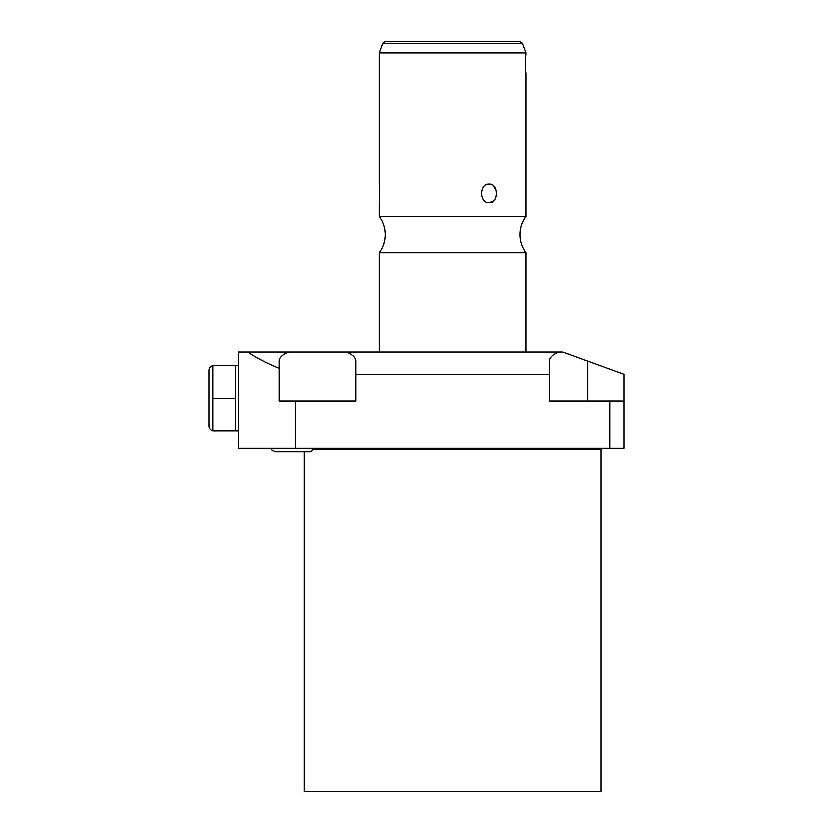 <?xml version="1.0" encoding="UTF-8"?>
<svg xmlns="http://www.w3.org/2000/svg" width="833" height="833" viewBox="0 0 833 833"><rect width="100%" height="100%" fill="white"/><g stroke="black" fill="none" stroke-linecap="round" stroke-linejoin="round"><path stroke-width="1.25" d="M212.779 430.942A4.904 4.904 0 0 1 208.916 426.152L208.916 370.3A4.904 4.904 0 0 1 212.779 365.51M235.427 365.395L235.427 431.046L212.779 431.046L212.779 365.395L238.3 365.395M235.427 431.046L238.3 431.046M549.509 374.163L355.691 374.163L355.691 360.97C355.649 357.576 352.557 354.535 346.424 351.88L288.333 351.88C282.2 354.535 279.107 357.576 279.065 360.97L279.065 368.196C266.758 363.167 256.283 357.732 247.64 351.88L238.3 351.88L238.3 448.393L624.084 448.393L624.084 400.871L549.509 400.871L549.509 360.97C549.551 357.576 552.643 354.535 558.787 351.88L562.837 351.88L624.084 374.163L624.084 400.871M355.691 374.163L355.691 400.871L295.267 400.871L295.267 448.393M295.267 400.871L279.065 400.871L279.065 368.196M238.3 390.25L238.3 406.202M609.933 400.871L609.933 448.393M346.424 351.88L558.787 351.88M247.64 351.88L288.333 351.88M526.092 351.88L526.092 252.649L379.109 252.649A30.571 30.571 0 0 0 379.109 216.33L379.109 202.638C379.671 203.512 379.671 183.145 379.109 184.02L379.109 52.916L526.092 52.916L525.769 57.925M379.109 351.88L379.109 252.649M526.092 252.649A30.571 30.571 0 0 1 526.092 216.33L379.109 216.33M526.092 216.33L526.092 73.491C525.446 74.106 525.446 54.301 526.092 54.874M491.553 184.437L489.346 184.02C498.842 183.26 498.8 203.439 489.346 202.638C479.277 203.408 479.329 183.229 489.346 184.02L487.097 184.437M525.592 60.455L525.519 62.444M525.519 65.89L525.592 67.91M525.748 70.232L526.092 73.491M379.442 198.92L379.588 190.434M379.442 187.685L379.109 184.02M489.346 202.638L493.657 200.92M496.322 196.296L496.687 193.329M496.322 190.372L493.657 185.738M522.572 43.264L520.271 41.65L384.929 41.65L382.628 43.264L522.572 43.264L526.092 52.916M314.135 449.862L601.103 449.862L601.103 791.35L304.097 791.35L304.097 451.923M235.427 398.226L212.779 398.226M275.442 451.923L271.964 450.309L271.006 448.393L271.964 450.309L275.442 451.923L310.324 451.923L314.759 448.393M587.827 360.97L587.827 400.871M382.628 43.264L379.109 52.916M601.103 449.862L602.571 448.393"/></g></svg>
